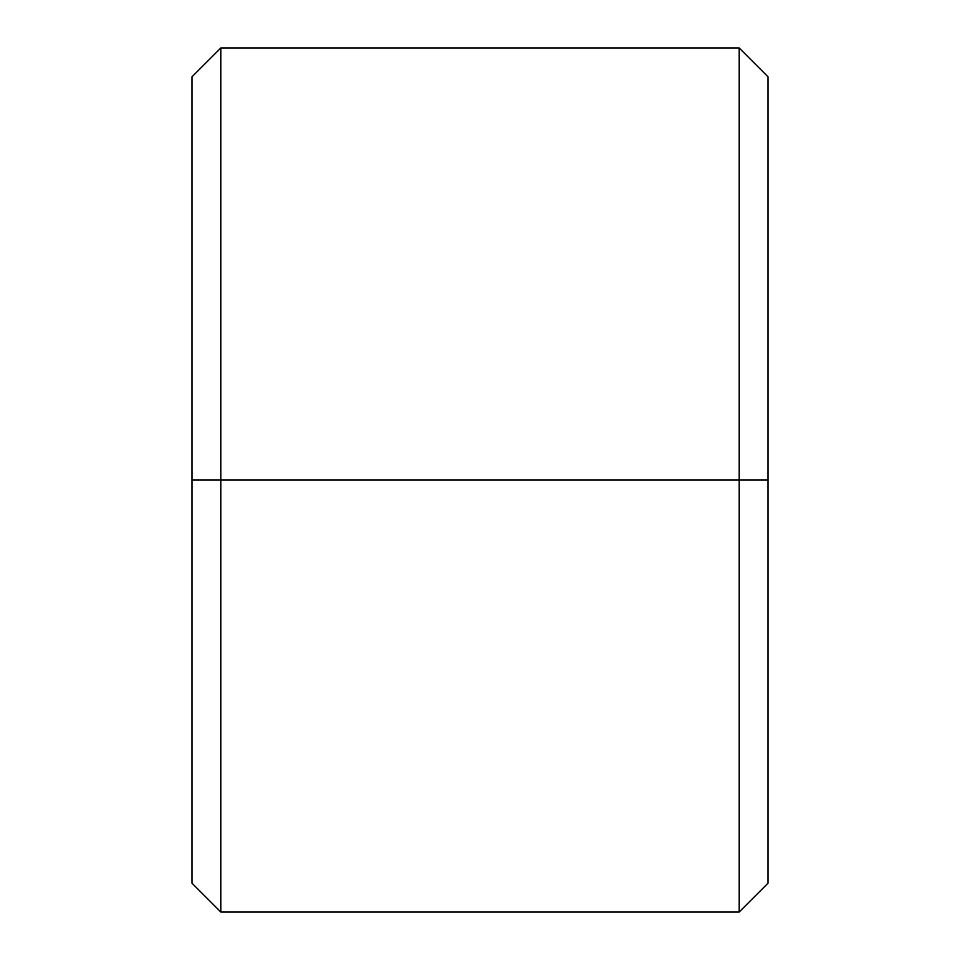 <?xml version="1.0" encoding="UTF-8"?>
<svg xmlns="http://www.w3.org/2000/svg" width="960" height="960" viewBox="0 0 960 960"><rect width="100%" height="100%" fill="white"/><g stroke="black" fill="none" stroke-linecap="round" stroke-linejoin="round"><path stroke-width="1.44" d="M768 480L768 883.2L768 76.8L768 883.2L739.2 912L739.2 480L768 480L739.2 480L739.2 48L739.2 912L220.8 912L220.8 480L739.2 480L220.8 480L220.8 48L220.8 480L192 480L192 76.8L192 883.2L192 76.8L220.8 48L739.2 48L768 76.8L768 480M220.8 480L220.8 912L192 883.2L192 480L220.8 480"/></g></svg>
